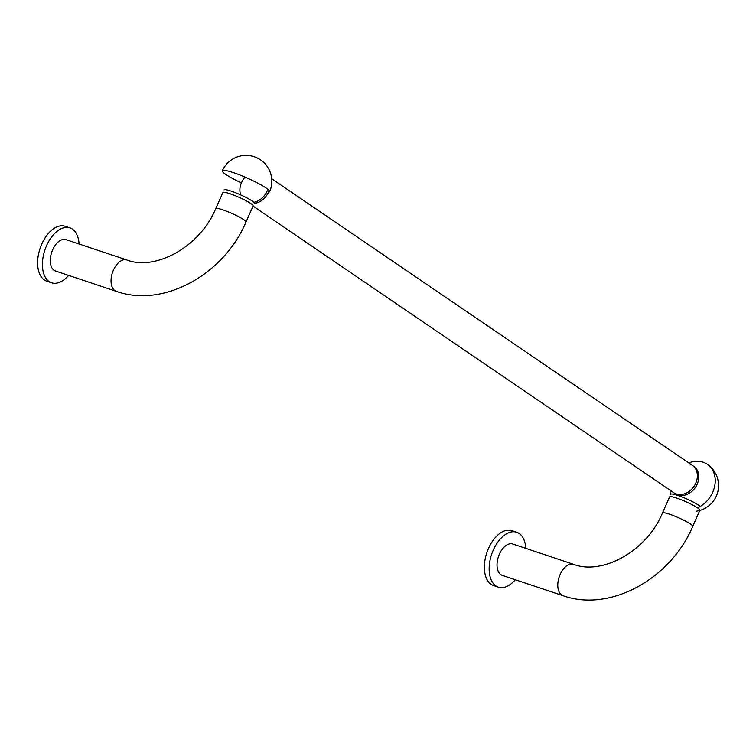 <?xml version="1.0" encoding="UTF-8"?>
<svg xmlns="http://www.w3.org/2000/svg" width="756" height="756" viewBox="0 0 756 756"><rect width="100%" height="100%" fill="white"/><g stroke="black" fill="none" stroke-linecap="round" stroke-linejoin="round"><path stroke-width="1.13" d="M271.697 178.747L692.279 465.28A16.547 13.306 -55.7 0 1 694.934 484.88A16.547 13.306 -55.7 0 1 676.318 493.952A16.547 13.306 -55.7 0 1 673.643 492.628L675.07 493.602A16.547 13.306 -55.7 0 0 677.745 494.915A16.547 13.306 -55.7 0 0 696.361 485.843A16.547 13.306 -55.7 0 0 693.706 466.254A16.547 13.306 124.3 0 1 696.361 485.843A16.547 13.306 124.3 0 1 677.745 494.915A16.547 13.306 124.3 0 1 675.07 493.602L253.052 206.086M240.691 194.906A16.547 13.306 124.3 0 1 245.095 177.14A16.547 13.306 -55.7 0 0 240.691 194.906M267.813 189.284A16.547 13.306 124.3 0 1 253.751 202.296A16.547 13.306 -55.7 0 0 267.813 189.284M699.527 510.536A16.547 2.183 -156.1 0 0 699.858 510.3A16.547 2.183 -156.1 0 0 697.523 507.871A16.547 2.183 -156.1 0 0 676.611 498.062A16.547 2.183 -156.1 0 0 669.608 496.9A16.547 2.183 -156.1 0 0 669.665 497.297M670.194 490.275A25.855 20.79 -55.7 0 0 670.572 494.736M688.82 462.927A25.855 20.79 124.3 0 1 703.099 462.171A25.855 20.79 124.3 0 1 707.266 464.231A25.855 20.79 124.3 0 1 712.7 492.279A25.855 20.79 -55.7 0 1 697.523 507.871M677.782 495.435A16.547 2.183 23.9 0 1 700.273 506.444A16.547 2.183 -156.1 0 0 698.695 505.244A16.547 2.183 -156.1 0 0 682.101 497.013A16.547 2.183 -156.1 0 0 670.78 494.263A16.547 2.183 23.9 0 1 677.782 495.435M692.279 465.28A16.547 13.306 -55.7 0 0 689.604 463.957M512.766 544.008A16.547 9.582 108.5 0 0 498.884 555.395A16.547 9.582 108.5 0 0 500.878 574.692A16.547 9.582 108.5 0 0 502.277 575.392L563.031 595.7A16.547 9.582 -71.5 0 1 561.632 595A16.547 9.582 -71.5 0 1 559.638 575.703A16.547 9.582 -71.5 0 1 573.52 564.316L512.766 544.008M269.145 190.54A16.547 13.306 124.3 0 1 268.512 192.156A16.547 13.306 124.3 0 1 254.243 203.402M268.512 192.156A25.855 3.402 -156.1 0 0 269.608 191.712A25.855 25.855 0 0 0 256.445 157.607A25.855 25.855 0 0 0 222.34 170.761A25.855 3.402 23.9 0 0 225.987 174.56A25.855 3.402 -156.1 0 0 241.391 182.895M222.34 170.761A25.855 3.402 23.9 0 1 233.283 172.595A25.855 3.402 23.9 0 1 265.951 187.913A25.855 3.402 -156.1 0 1 269.608 191.712A25.855 25.855 0 0 0 254.167 156.719A25.855 25.855 0 0 0 222.34 170.761M252.787 206.171A16.547 2.183 -156.1 0 0 253.118 205.944A16.547 2.183 -156.1 0 0 245.672 200.52A16.547 2.183 -156.1 0 0 229.871 193.706A16.547 2.183 -156.1 0 0 222.869 192.534A16.547 2.183 -156.1 0 0 222.916 192.941M231.034 191.07A16.547 2.183 23.9 0 1 246.843 197.892A16.547 2.183 23.9 0 1 254.29 203.307A16.547 2.183 -156.1 0 0 251.946 200.879A16.547 2.183 -156.1 0 0 235.352 192.657A16.547 2.183 -156.1 0 0 224.031 189.907A16.547 2.183 23.9 0 1 231.034 191.07M66.027 239.652A16.547 9.582 108.5 0 0 52.145 251.039A16.547 9.582 108.5 0 0 54.139 270.336A16.547 9.582 108.5 0 0 55.538 271.026L116.292 291.334A16.547 9.582 -71.5 0 1 114.893 290.635A16.547 9.582 -71.5 0 1 112.899 271.347A16.547 9.582 -71.5 0 1 126.781 259.951L66.027 239.652M69.958 227.877L65.158 226.28A28.955 16.774 108.5 0 0 40.871 246.21A28.955 16.774 108.5 0 0 44.358 279.975A28.955 16.774 108.5 0 0 46.806 281.194L51.606 282.801A28.955 16.774 -71.5 0 1 49.149 281.582A28.955 16.774 -71.5 0 1 45.672 247.817A28.955 16.774 -71.5 0 1 69.958 227.877A28.955 16.774 -71.5 0 1 72.406 229.096A28.955 16.774 -71.5 0 1 79.078 244.008M68.588 275.392A28.955 16.774 -71.5 0 1 51.606 282.801M516.698 532.243L511.906 530.636A28.955 16.774 108.5 0 0 487.62 550.566A28.955 16.774 108.5 0 0 491.098 584.331A28.955 16.774 108.5 0 0 493.545 585.55L498.346 587.157A28.955 16.774 -71.5 0 1 495.898 585.938A28.955 16.774 -71.5 0 1 492.411 552.173A28.955 16.774 -71.5 0 1 516.698 532.243A28.955 16.774 -71.5 0 1 519.155 533.462A28.955 16.774 -71.5 0 1 525.817 548.374M515.337 579.748A28.955 16.774 -71.5 0 1 498.346 587.157M573.52 564.316C601.511 575.41 646.437 551.842 662.473 513.003A16.547 2.183 23.9 0 1 673.794 515.753A16.547 2.183 23.9 0 1 690.389 523.984A16.547 2.183 23.9 0 1 692.723 526.412C670.752 578.709 610.224 612.615 563.031 595.7M126.781 259.951C154.772 271.054 199.688 247.486 215.725 208.647A16.547 2.183 23.9 0 1 227.055 211.396A16.547 2.183 23.9 0 1 243.649 219.627A16.547 2.183 23.9 0 1 245.983 222.056C224.003 274.343 163.485 308.25 116.292 291.334M696.04 511.236A25.855 25.855 0 0 0 707.266 464.231A25.855 25.855 0 0 1 699.791 510.461M662.473 513.003L669.608 496.9M692.723 526.412L699.858 510.3M245.983 222.056L253.118 205.944M215.725 208.647L222.869 192.534"/></g></svg>
